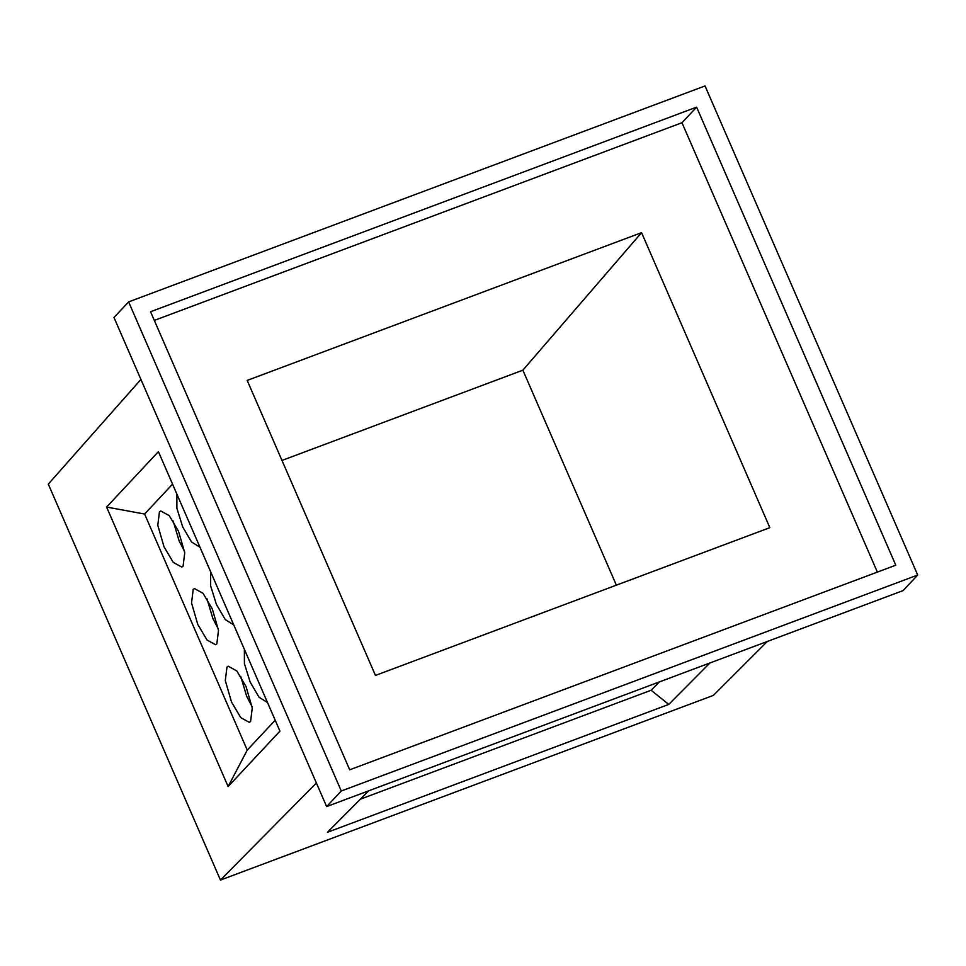 <?xml version="1.0" encoding="UTF-8"?>
<svg xmlns="http://www.w3.org/2000/svg" width="966" height="966" viewBox="0 0 966 966"><rect width="100%" height="100%" fill="white"/><g stroke="black" fill="none" stroke-linecap="round" stroke-linejoin="round"><path stroke-width="1.45" d="M197.764 624.41L207.026 640.023L215.551 644.708L216.831 643.827L218.497 630.375L212.279 608.894L203.017 593.281L194.492 588.596L193.2 589.477L191.534 602.929L197.764 624.41M206.917 598.63L212.943 618.723L218.304 628.975M210.612 571.715L210.66 585.951L216.42 604.462L225.295 619.629L233.736 624.893M176.863 494.073L176.899 508.309L182.659 526.82L191.546 541.998L199.974 547.251M164.015 546.78L173.264 562.393L181.789 567.078L183.081 566.185L184.748 552.745L178.517 531.264L169.255 515.651L160.742 510.966L159.45 511.847L157.784 525.287L164.015 546.78M173.156 521L179.193 541.081L184.542 551.345M244.374 649.345L244.41 663.582L250.17 682.093L259.057 697.259L267.497 702.523M231.526 702.053L240.776 717.653L249.3 722.339L250.592 721.457L252.259 708.018L246.028 686.524L236.779 670.923L228.254 666.238L226.962 667.12L225.295 680.559L231.526 702.053M240.679 676.272L246.704 696.353L252.054 706.617M140.927 379.457L48.3 484.123L220.453 880.062L713.439 695.363L767.366 641.448M341.288 790.997L326.641 806.574L903.053 590.612L917.7 575.036L705.035 85.938L128.623 301.899L341.288 790.997L917.7 575.036M368.686 790.816L327.438 832.294L668.738 704.419L709.974 662.942M316.401 783.003L220.453 880.062M349.704 769.793L895.784 565.195L696.619 107.141L150.551 311.74L349.704 769.793M128.623 301.899L113.976 317.476L326.641 806.574M877.357 572.089L681.972 122.718L154.319 320.41M696.619 107.141L681.972 122.718M247.187 380.411L375.46 675.427L769.842 527.665L641.569 232.649L247.187 380.411M281.975 460.444L522.872 370.183L641.569 232.649M522.872 370.183L616.356 585.167M106.598 507.065L228.121 786.553L279.935 731.129L158.412 451.641L106.598 507.065L144.61 514.045L247.248 750.099L228.121 786.553M247.248 750.099L275.177 720.201M172.54 484.159L144.61 514.045M360.366 799.184L651.12 690.255L668.738 704.419M651.12 690.255L659.44 681.887"/></g></svg>
